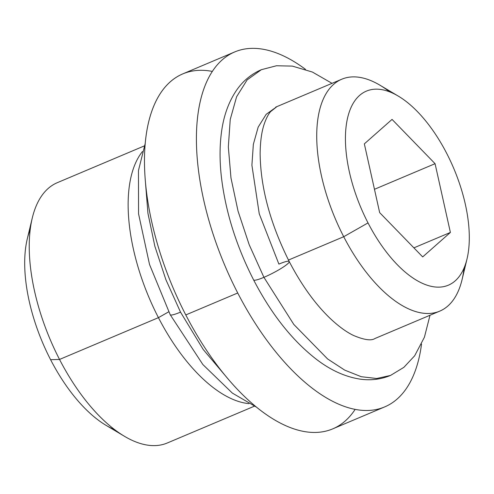 <?xml version="1.0" encoding="UTF-8"?>
<svg xmlns="http://www.w3.org/2000/svg" width="494" height="494" viewBox="0 0 494 494"><rect width="100%" height="100%" fill="white"/><g stroke="black" fill="none" stroke-linecap="round" stroke-linejoin="round"><path stroke-width="0.74" d="M234.718 51.938A192.672 92.211 67.1 0 1 305.459 69.333A192.672 92.211 67.1 0 0 202.349 93.483A192.672 92.211 67.1 0 0 237.731 292.991A192.672 92.211 67.1 0 0 349.666 408.081A192.672 92.211 67.1 0 0 421.543 344.052A192.672 92.211 67.1 0 1 384.703 406.902A192.672 92.211 67.1 0 1 237.731 292.991L185.787 314.937A192.672 92.211 -112.9 0 1 182.768 73.89L234.718 51.938A192.672 92.211 67.1 0 0 237.731 292.991L185.787 314.937A192.672 92.211 67.1 0 0 355.143 409.378M384.703 406.902L332.758 428.854A192.672 92.211 -112.9 0 1 185.787 314.937A192.672 92.211 67.1 0 1 212.334 71.414M168.726 311.813L158.438 317.654A141.296 67.622 -112.9 0 1 142.408 151.59A141.296 67.622 67.1 0 0 158.438 317.654L168.726 311.813M248.914 403.635A141.296 67.622 -112.9 0 1 158.438 317.654A141.296 67.622 67.1 0 0 248.914 403.635M254.28 406.235L167.318 442.982A141.296 67.622 -112.9 0 1 59.533 359.447L158.438 317.654L59.533 359.447A141.296 67.622 -112.9 0 1 57.323 182.675L144.291 145.928M32.258 218.058A141.296 67.622 67.1 0 0 59.533 359.447L50.592 359.688A120.746 57.786 -112.9 0 1 27.281 238.868L32.258 218.058M106.087 425.359A120.746 57.786 -112.9 0 1 50.592 359.688L59.533 359.447A141.296 67.622 67.1 0 0 124.476 436.295L106.087 425.359M30.214 229.512A120.746 57.786 67.1 0 0 50.592 359.688A120.746 57.786 67.1 0 0 114.836 429.774M422.685 256.905L379.664 212.624L364.344 143.871L392.051 119.406L435.072 163.687L450.392 232.439L422.685 256.905L379.664 212.624L364.344 143.871L392.051 119.406L435.072 163.687L450.392 232.439L422.685 256.905M368.018 222.905A105.327 50.407 67.1 0 0 455.209 280.839A105.327 50.407 67.1 0 0 446.718 153.406A105.327 50.407 67.1 0 0 359.527 95.472A105.327 50.407 67.1 0 0 368.018 222.905A105.327 50.407 67.1 0 0 467.046 258.807A105.327 50.407 67.1 0 0 446.718 153.406A105.327 50.407 67.1 0 0 398.306 96.114A105.327 50.407 67.1 0 0 347.683 117.529A105.327 50.407 67.1 0 0 368.018 222.905L343.719 236.712L368.018 222.905M467.046 258.807L462.069 279.616A125.884 60.243 -112.9 0 1 343.719 236.712A125.884 60.243 -112.9 0 1 319.414 110.767A125.884 60.243 -112.9 0 1 379.911 85.184L398.306 96.114M389.612 91.847A125.884 60.243 67.1 0 0 341.749 79.225A125.884 60.243 67.1 0 0 343.719 236.712L288.459 260.06L343.719 236.712A125.884 60.243 67.1 0 0 439.74 311.134A125.884 60.243 67.1 0 0 464.051 268.014M332.024 83.338L312.406 72.05L292.343 66.103L276.461 65.764L261.32 69.703C251.267 74.075 243.017 80.911 236.564 90.217C228.469 102.141 223.393 116.522 221.331 133.355C219.608 146.971 219.645 161.643 221.442 177.389C225.579 211.84 236.299 246.012 253.601 279.907C271.447 314.264 292.479 340.804 316.697 359.527C330.603 370.148 344.868 376.656 359.496 379.04C370.333 380.689 380.676 379.491 390.513 375.44L376.669 378.497L361.244 376.706L344.726 370.13L327.627 358.971L293.794 324.428L263.92 277.325A20.038 2.791 -27.3 0 0 289.212 261.524A20.038 2.791 -27.3 0 0 278.894 264.105L259.257 213.853L251.903 165.206L253.348 144.341L258.171 127.125L266.155 114.349L276.918 106.618L270.589 111.625C268.316 114.275 266.223 118.325 264.309 123.784C261.641 131.577 260.252 141.556 260.14 153.714C260.529 187.584 270.218 223.516 289.212 261.524A20.038 2.791 152.7 0 1 263.92 277.325L249.192 244.715L238.034 211.074L230.976 177.97L228.333 146.94L230.241 119.437L236.607 96.738L247.13 79.898L261.32 69.703L247.13 79.898L236.607 96.738L230.241 119.437L228.333 146.94L230.976 177.97L238.034 211.074L249.192 244.715L263.92 277.325A20.038 2.791 152.7 0 1 253.601 279.907A20.038 2.791 -27.3 0 0 263.92 277.325L293.794 324.428L327.627 358.971L344.726 370.13L361.244 376.706L376.669 378.497L390.513 375.44L403.857 367.357L414.67 355.766L424.42 337.217L430.015 315.246M413.898 247.858L450.392 232.439L413.898 247.858M374.464 189.295L435.072 163.687L374.464 189.295M228.802 379.812L203.195 349.462L180.52 312.128L165.891 279.697L154.857 246.247L147.947 213.365L145.477 182.613L147.947 213.365L154.857 246.247L165.891 279.697L180.52 312.128A20.038 2.791 152.7 0 1 170.202 314.703A20.038 2.791 -27.3 0 0 180.52 312.128L203.195 349.462L228.802 379.812M275.677 107.142L341.749 79.225M289.212 261.524C301.247 284.575 314.61 303.26 329.307 317.593C338.019 325.935 346.078 331.888 353.482 335.445C364.109 339.928 371.247 340.953 374.915 338.526L439.74 311.134M145.193 143.575L138.462 170.529L138.567 213.871L149.528 264.494L170.202 314.703L202.861 364.535L232.285 393.045L256.596 407.229"/></g></svg>
